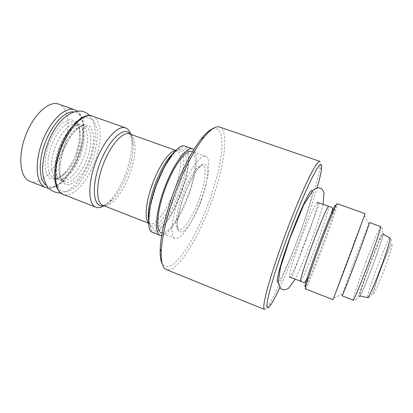 <?xml version="1.0" encoding="UTF-8"?>
<svg xmlns="http://www.w3.org/2000/svg" width="413" height="413" viewBox="0 0 413 413"><rect width="100%" height="100%" fill="white"/><g stroke="black" fill="none" stroke-linecap="round" stroke-linejoin="round"><path stroke-width="0.31" stroke-dasharray="2.06 1.55" d="M58.532 149.062C63.081 136.099 71.779 125.542 78.207 124.623L81.614 124.865C88.439 127.106 89.223 142.273 83.916 156.625C78.692 171.643 67.624 183.62 60.737 180.703L58.011 178.648C53.933 172.582 54.108 162.722 58.532 149.062M29.751 181.292C40.376 185.726 56.395 169.278 63.519 148.67C70.799 128.98 69.11 107.587 58.615 104.091M80.592 155.386C85.078 141.891 85.181 131.948 80.886 125.562L78.129 123.611C71.707 121.055 60.892 131.618 55.254 146.832C49.529 162.01 50.763 177.079 57.288 179.366L60.649 179.701C67.5 178.824 76.137 168.029 80.592 155.386M306.327 239.488C299.043 259.173 290.829 277.696 289.518 276.916L289.327 276.56C288.79 274.526 293.684 258.311 300.545 239.901C307.685 220.619 315.222 203.655 317.024 202.478L317.401 202.334C318.836 202.613 313.395 220.547 306.327 239.488M201.069 200.021C208.797 179.227 211.441 158.184 205.689 156.372C200.579 154.132 188.591 170.951 180.187 193.537C171.715 216.097 169.728 236.654 175.055 238.322C180.796 240.836 193.279 221.698 201.069 200.021M182.221 195.473C188.741 177.306 198.674 163.042 202.737 165.102C207.233 166.485 205.225 183.011 199.081 199.541C192.886 216.784 183.021 231.791 178.55 229.793C174.343 228.678 175.799 212.819 182.221 195.473M103.962 205.777L109.739 200.945C116.285 193.79 121.789 184.172 126.244 172.087C130.25 160.827 132.129 150.709 131.876 141.731L130.689 134.297M278.135 281.95C281.103 279.859 290.649 258.559 298.831 236.427C306.745 215.188 312.94 194.456 312.114 191.064M279.808 287.624C286.493 273.122 293.488 256.055 300.798 236.422C307.54 218.234 312.977 202.05 317.101 187.884M161.225 232.891C167.461 235.606 180.3 216.727 188.023 195.153C195.71 174.462 197.92 153.378 191.694 151.395M152.48 232.349C159.418 235.343 173.254 215.41 181.405 192.608C189.526 170.739 191.653 148.288 184.735 146.068M161.674 235.622C168.747 235.529 181.028 216.489 188.648 195.308C196.149 175.029 198.875 154.163 193.821 149.63M212.649 128.768L217.904 128.97L221.079 134.111L222.132 143.43C221.827 151.385 220.568 160.554 218.353 170.925C215.663 181.699 212.292 192.737 208.245 204.027C201.637 221.192 194.389 236.091 186.495 248.734C181.364 256.205 176.552 261.697 172.066 265.213L166.294 267.01L162.195 263.716M219.525 127.044C229.613 130.472 224.233 167.688 211.126 202.917C197.925 239.566 176.506 273.711 166.253 269.529M264.382 309.409C265.208 309.667 266.607 308.248 268.589 305.145C275.517 294.324 288.176 265.069 299.053 235.715C309.476 207.698 318.34 179.423 320.127 167.296C320.664 163.656 320.54 161.664 319.745 161.318M305.377 288.857C306.198 289.441 315.021 268.027 323.327 245.683C331.365 224.171 338.159 203.836 337.209 203.723M332.981 299.683L349.176 255.332L365.138 213.66M342.026 295.785L355.428 257.862L369.413 222.535M370.342 263.613C376.098 248.239 381.984 234.269 382.887 234.047C384.085 233.082 379.077 248.688 372.366 266.509C365.959 283.617 360.028 297.339 359.744 295.94C359.181 295.166 364.328 279.591 370.342 263.613M62.286 150.466C67.737 134.783 78.919 123.394 85.233 126.171C92.042 128.629 92.615 144.085 87.081 158.726C81.65 173.408 71.082 184.704 64.33 182.092C58.032 180.083 56.793 165.406 62.286 150.466M389.955 237.903C387.647 237.712 365.748 296.297 367.611 297.665C369.403 297.437 370.528 296.828 370.982 295.837L372.454 292.636L378.793 274.253L391.116 242.431C391.694 241.151 391.307 239.643 389.955 237.903M383.94 270.634L388.137 258.946L391.142 249.519L392.35 244.3L391.596 244.15L389.123 248.848L381.323 267.887L377.42 278.708L373.006 293.591L373.414 294.66L375.696 290.597L383.94 270.634M45.451 187.45C55.574 191.694 71.237 174.962 78.434 154.24C85.759 134.426 84.515 113.064 74.5 109.739M46.142 185.21C55.378 192.298 71.981 175.876 79.301 154.622C86.88 134.297 84.742 112.584 73.555 111.887M300.628 281.248C301.562 281.878 309.497 263.169 316.828 243.407C323.926 224.393 329.698 206.5 328.629 206.35M77.148 154.101C82.44 139.79 81.511 124.607 74.531 122.31C68.031 119.729 57.159 130.25 51.527 145.438C45.812 160.59 47.118 175.67 53.716 177.982C60.763 180.961 71.95 169.077 77.148 154.101M92.409 116.105C101.866 119.233 102.6 140.559 95.217 160.507C87.943 181.359 72.693 198.41 63.137 194.394M76.276 153.713L79.466 140.921L79.554 129.579L76.395 121.82L70.416 119.331L62.673 122.95C57.087 128.433 52.322 135.898 48.383 145.335L45.058 159.325L45.461 171.075L49.359 178.158L55.765 179.392L63.308 174.88C68.434 169.32 72.755 162.263 76.276 153.713M59.591 149.816L67.567 133.239L77.345 121.525L86.694 117.018L93.71 120.183L97.22 129.852C97.644 138.866 96.157 148.799 92.77 159.65L85.79 174.539L77.03 186.015L67.954 191.9L60.262 190.692L55.636 182.097L55.316 167.451L59.591 149.816M63.194 150.884L69.523 137.684L77.308 128.262L84.815 124.514L90.519 126.91L93.426 134.617C93.813 141.891 92.626 149.95 89.874 158.788L84.185 170.899L77.061 180.161L69.73 184.802L63.592 183.682L59.957 176.666L59.766 164.921L63.194 150.884M155.913 185.912C160.812 172.789 166.217 162.634 172.128 155.443C187.538 136.884 190.574 162.815 179.392 191.962C168.917 222.323 148.561 241.889 149.114 217.006C149.325 208.446 151.592 198.085 155.913 185.912M156.15 186.113L164.684 166.888L174.002 152.851L181.988 146.852L187.084 149.547L188.555 159.702C187.698 169.449 185.241 180.398 181.188 192.551L173.801 209.541L165.432 223.139L157.492 230.8L151.499 230.63L148.866 221.967L150.461 206.025L156.15 186.113M103.622 205.643C106.389 204.946 109.342 202.948 112.47 199.644C118.531 193 123.647 184.038 127.808 172.758C131.546 162.252 133.306 152.831 133.084 144.504C132.888 139.955 131.974 136.512 130.343 134.173M109.739 200.945L112.47 199.644C107.726 204.466 104.525 206.371 102.863 205.349C110.281 208.513 123.172 192.623 129.888 173.568C136.646 155.334 136.946 136.295 129.579 133.9C131.499 134.215 132.666 137.751 133.084 144.504L131.876 141.731M148.432 218.859C150.167 237.057 167.988 218.095 177.332 191.25C187.141 165.463 185.649 141.406 172.83 153.595M148.443 222.793L149.718 223.65C155.696 226.252 167.539 209.577 174.451 190.207C181.338 171.648 182.913 152.722 176.945 150.822L175.422 150.631M201.415 200.351L205.829 185.933L207.894 173.579L207.13 165.608L203.495 163.827L197.543 169.051C192.721 176.005 188.106 185.024 183.697 196.103L178.937 212.06L177.177 224.832L178.664 231.801L182.892 231.91L188.87 225.601C193.346 218.637 197.528 210.222 201.415 200.351M306.028 285.228C308.619 280.448 315.666 263.05 322.254 245.337C328.572 228.41 334.184 211.972 335.315 206.892M365.944 261.79C372.924 243.128 379.986 226.092 380.652 226.561C381.937 227.217 382.567 228.384 382.552 230.077L381.984 232.803L370.146 263.463L358.252 296.286L356.889 298.713C355.794 300.003 354.55 300.473 353.151 300.122C352.299 300.055 358.66 281.16 365.944 261.79M370.296 263.551L379.883 239.504L382.815 233.371L383.563 233.299L381.839 239.726L372.423 266.586L366.765 281.176L362.16 292.136L359.558 297.257L359.362 295.847L361.463 288.584L370.296 263.551M60.737 180.703L64.33 182.092C62.771 181.57 61.516 179.887 60.566 177.032L59.952 174.131L59.735 167.967C60.097 162.681 61.31 156.992 63.375 150.905C69.637 132.986 81.557 123.456 85.233 126.171L81.614 124.865M80.886 125.562C82.956 127.612 83.947 141.029 78.764 154.632C76.792 160.017 74.417 164.823 71.64 169.051C66.699 175.757 63.034 179.309 60.649 179.701M89.502 115.557C93.787 120.359 95.677 127.901 95.176 138.185C94.541 145.562 93.039 152.449 90.653 158.845C84.092 177.404 71.273 192.153 60.696 192.886M58.011 178.648C56.142 176.588 55.357 164.126 59.916 151.204C63.411 138.876 74.841 124.509 78.207 124.623M77.04 111.061C79.229 112.222 81.196 115.403 82.941 120.601C84.644 124.344 84.706 141.68 79.451 154.643C75.042 168.912 62.606 183.305 58.945 184.792C54.217 187.569 50.644 188.679 48.228 188.121M78.129 123.611L74.531 122.31C79.482 122.986 82.166 137.405 76.121 153.693C73.777 159.883 70.912 165.262 67.52 169.841L62.817 174.875L60.36 176.676C57.629 178.266 55.414 178.7 53.716 177.982L57.288 179.366M171.018 155.98L172.128 155.443L167.848 161.602C163.646 168.385 159.779 176.537 156.243 186.062C151.834 198.674 149.46 208.983 149.114 217.006L148.628 215.87M205.689 156.372L192.566 151.705M175.055 238.322L162.087 233.231M173.687 152.552C175.768 150.905 176.852 150.327 176.945 150.822L175.68 150.368M148.396 220.206C148.881 222.814 149.325 223.96 149.718 223.65L148.463 223.159M202.737 165.102C202.117 164.761 200.739 165.69 198.596 167.874L195.731 171.576L189.206 183.036L181.694 201.983L177.786 218.198C176.733 226.814 177.724 228.771 177.838 228.978L178.55 229.793M323.09 204.368C320.473 214.523 316.482 226.737 311.123 241.011C305.568 256.024 298.909 272.084 295.145 279.111M289.327 276.56L290.014 276.855C291.119 277.634 292.254 276.56 293.421 273.643C295.945 266.927 300.07 254.46 307.303 235.322L318.944 204.688C318.975 203.506 318.573 202.845 317.736 202.7L317.024 202.478M321.443 169.908L320.127 167.296M271.3 304.04L268.589 305.145M368.695 223.872L364.38 215.4M342.367 294.309L333.549 297.876"/><path stroke-width="0.62" d="M45.451 187.45C36.236 184.224 34.165 163.243 42.193 141.948C50.107 120.606 65.43 106.131 74.5 109.739L58.615 104.091C49.09 100.328 33.401 114.535 25.544 135.722C17.573 156.868 20.098 177.884 29.751 181.292L45.451 187.45L48.228 188.121M130.689 134.297C129.605 130.906 127.891 128.768 125.542 127.88C117.953 124.788 103.875 140.152 95.77 161.979C87.566 183.764 88.114 204.6 95.873 207.243C98.227 208.116 100.922 207.625 103.962 205.777M312.114 191.064C311.516 186.578 301.345 207.212 290.984 234.961C280.597 262.699 274.738 284.944 278.135 281.95M317.101 187.884C319.311 180.197 320.762 174.209 321.443 169.908L321.66 164.952L320.008 164.704L316.451 169.619L311.092 179.763L304.262 194.678C299.131 206.691 293.86 219.804 288.46 234.016C283.215 248.285 278.589 261.641 274.578 274.077L269.952 289.812L267.34 300.984L266.803 307.029L268.207 307.917L271.3 304.04C273.602 300.349 276.442 294.877 279.808 287.624M192.566 151.705L191.694 151.395C186.139 149.005 173.775 165.567 165.417 188.018C156.997 210.444 155.464 231.053 161.225 232.891L162.087 233.231M193.821 149.63L192.541 148.83L184.735 146.068C178.592 143.435 165.236 160.833 156.382 184.637C147.451 208.415 146.119 230.304 152.48 232.349L160.182 235.384L161.674 235.622M192.541 148.83C186.655 146.29 173.522 163.842 164.632 187.724C155.675 211.58 154.075 233.438 160.182 235.384M162.195 263.716C160.626 260.722 159.965 255.828 160.203 249.034C160.931 234.336 165.252 215.849 173.171 193.583C181.374 170.961 192.432 149.759 201.513 138.546C205.788 133.26 209.499 129.997 212.649 128.768M174.709 194.249C183.196 170.848 194.6 148.928 203.914 137.379C210.594 129.202 215.798 125.758 219.525 127.044L319.745 161.318L317.809 162.51C315.914 164.926 313.421 169.108 310.318 175.055C303.684 188.323 294.572 209.819 285.842 233.035C277.2 256.287 269.973 278.491 266.277 292.858C264.718 299.379 263.861 304.175 263.706 307.236L264.382 309.409L166.253 269.529C162.598 268.058 160.936 262.043 161.256 251.486C162.03 236.365 166.511 217.284 174.709 194.249M337.209 203.723C336.848 203.635 335.454 206.386 333.028 211.988C326.466 227.026 312.558 264.227 307.649 279.88C305.801 285.698 305.047 288.687 305.377 288.857L332.981 299.683L349.393 256.798L365.138 213.66L337.209 203.723M369.413 222.535C369.883 222.344 363.946 239.241 356.398 259.416C348.861 279.591 342.253 296.24 342.026 295.785L353.151 300.122C353.724 300.71 360.683 284.113 368.251 263.85C375.835 243.587 381.467 226.494 380.652 226.561L369.413 222.535M359.744 295.94L367.611 297.665C368.086 299.053 373.997 285.868 380.177 269.39C386.651 252.224 391.297 237.083 389.955 237.903L382.887 234.047M73.555 111.887C64.856 110.911 51.945 124.473 45.053 143.017C38.089 161.535 38.941 180.244 46.142 185.21M317.401 202.334L328.629 206.35C327.824 205.689 320.534 222.499 312.827 243.128C305.114 263.752 299.585 281.217 300.628 281.248L289.518 276.916M95.873 207.243L63.137 194.394C54.547 191.673 52.776 171.292 60.51 150.234C68.207 128.113 83.798 112.29 92.409 116.105L125.542 127.88M130.343 134.173C124.643 125.284 108.748 139.449 99.843 163.502C90.788 187.492 93.488 208.611 103.622 205.643M175.68 150.368L129.579 133.9C122.873 131.158 110.354 145.108 103.069 164.71C95.708 184.275 96.007 203.015 102.863 205.349L148.463 223.159M172.83 153.595L170.197 156.377C159.738 168.101 148.066 199.319 148.267 215.034L148.432 218.859M175.422 150.631C169.645 150.879 159.439 165.117 152.686 183.253C145.887 201.374 144.245 218.818 148.443 222.793M335.315 206.892C336.105 203.284 334.798 205.359 331.402 213.113C325.077 227.517 311.836 262.947 307.153 277.964C304.634 286.044 304.257 288.465 306.028 285.228M60.696 192.886C55.998 193.031 51.708 191.286 47.831 187.657C44.712 182.804 42.937 176.862 42.508 169.826C42.704 159.609 45.146 149.057 49.828 138.169C61.599 112.692 80.38 105.274 89.502 115.557M74.5 109.739L77.04 111.061M63.137 194.394C60.995 194.007 58.811 191.606 56.591 187.197C55.662 184.709 54.449 181.441 54.686 171.565C55.239 164.648 56.808 157.389 59.405 149.79C67.464 126.554 83.86 111.866 92.409 116.105M148.396 220.206L148.267 215.034L148.628 215.87M173.687 152.552L170.197 156.377L171.018 155.98M295.145 279.111L288.604 288.238C286.668 289.503 284.758 290.003 282.869 289.74L280.427 288.336L278.176 282.642L280.479 267.479L289.967 238.198L303.761 204.807L313.312 189.913L316.373 188.085C318.433 187.636 320.266 187.941 321.877 188.999L323.993 192.546L323.09 204.368M160.203 249.034L161.256 251.486M201.513 138.546L203.914 137.379M328.629 206.35L331.257 207.166C331.531 207.785 333.787 206.278 331.402 213.113L333.028 211.988M300.628 281.248L303.147 282.358C303.761 282.069 304.474 284.691 307.153 277.964L307.649 279.88"/></g></svg>
